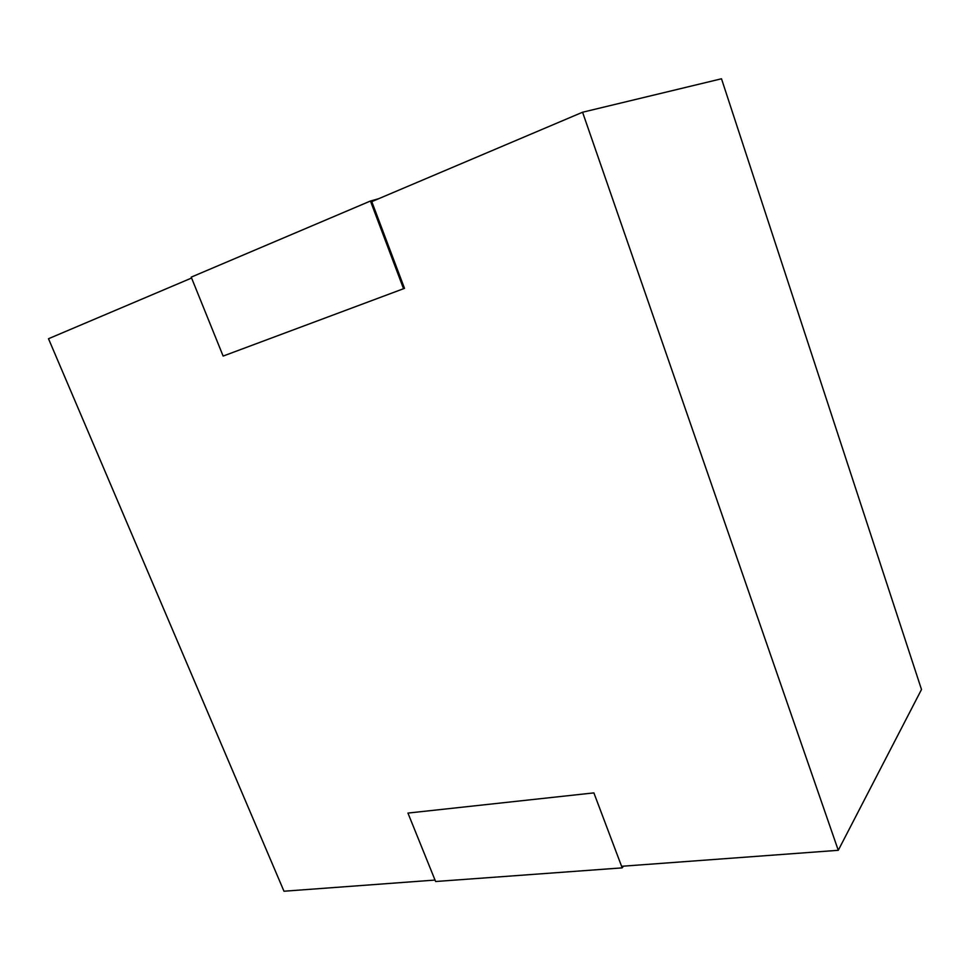 <?xml version="1.0" encoding="UTF-8"?>
<svg xmlns="http://www.w3.org/2000/svg" width="970" height="970" viewBox="0 0 970 970"><rect width="100%" height="100%" fill="white"/><g stroke="black" fill="none" stroke-linecap="round" stroke-linejoin="round"><path stroke-width="1.45" d="M435.615 881.512L407.946 813.078L435.615 881.512L622.182 867.871L593.882 792.89L407.946 813.078L593.882 792.89L622.182 867.871L623.455 866.161L622.182 867.871L435.615 881.512M48.5 338.724L283.98 891.224L435.033 880.069L283.98 891.224L48.5 338.724L191.587 278.038L48.5 338.724M721.498 78.776L582.57 112.229L371.777 201.627L582.57 112.229L721.498 78.776L921.5 689.512L838.274 850.302L582.57 112.229L838.274 850.302L921.5 689.512L721.498 78.776M621.588 866.295L838.274 850.302L621.588 866.295M404.502 288.345L371.777 201.627L404.502 288.345L403.544 288.72L404.502 288.345M223.136 356.075L191.223 277.129L223.136 356.075L403.544 288.72L370.443 201.02L403.544 288.72L223.136 356.075M378.615 198.729L370.443 201.02L191.223 277.129L370.443 201.02L378.615 198.729"/></g></svg>
